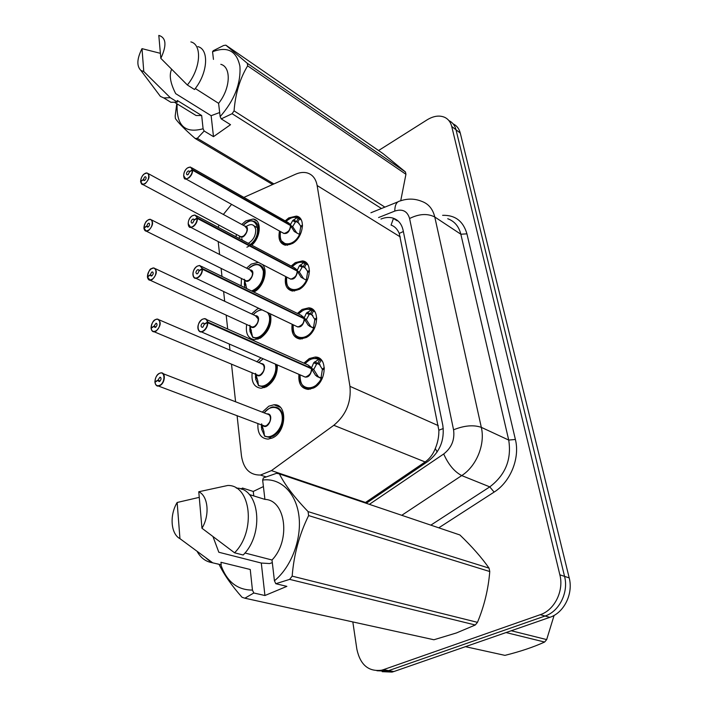 <?xml version="1.0" encoding="UTF-8"?>
<svg xmlns="http://www.w3.org/2000/svg" width="708" height="708" viewBox="0 0 708 708"><rect width="100%" height="100%" fill="white"/><g stroke="black" fill="none" stroke-linecap="round" stroke-linejoin="round"><path stroke-width="1.06" d="M303.909 363.124L309.308 358.549L315.219 357.044C327.892 356.628 326.733 381.922 313.617 387.993L308.254 389.409C301.272 388.55 298.174 383.532 298.944 374.346M297.404 313.423L302.139 309.458L308.732 307.838C320.343 308.122 318.52 331.468 306.237 337.53L300.148 339.07C293.714 337.902 291.05 332.964 292.156 324.264M291.165 266.058L295.298 262.624L302.449 260.916C313.086 261.739 310.732 283.377 299.21 289.413L292.51 291.059C286.59 289.652 284.315 284.82 285.687 276.554M285.174 220.869L288.758 217.896L296.36 216.108C306.104 217.347 303.351 237.481 292.501 243.49L285.315 245.225C279.864 243.641 277.934 238.915 279.527 231.038M262.296 412.136L268.819 406.18L273.969 404.772C287.563 403.533 286.705 431.597 272.739 437.818L268.164 439.11C260.774 438.571 257.349 433.358 257.916 423.473M277.306 364.93C277.589 374.497 273.961 381.789 266.42 386.798L261.075 388.25C254.19 387.365 251.225 382.214 252.154 372.806M251.606 313.936L256.827 309.316L258.836 308.334M270.412 313.865C272.235 323.742 268.898 331.822 260.394 338.123L254.384 339.707C248.004 338.539 245.437 333.477 246.676 324.512M246.579 268.182L251.225 264.102L258.296 262.349M262.358 264.456C268.438 270.005 263.739 286.678 254.632 291.643L253.853 292.077M241.747 224.463L245.862 220.852L253.278 219.002C261.889 220.02 260.995 237.233 251.782 245.172M237.091 415.64L241.446 455.775C243.446 468.767 249.8 475.192 260.491 475.05L271.438 470.608L365.514 502.476L425.136 461.961C429.685 458.704 433.066 454.235 435.287 448.536C437.81 442.509 438.995 436.402 438.854 430.216L399.25 233.419C397.356 229.056 394.63 226.286 391.064 225.1L393.515 218.268M231.578 204.364L223.347 214.453M218.869 225.029L218.294 227.41M271.438 470.608L333.822 425.296C346.053 415.074 351.425 402.073 349.947 386.32L317.14 185.531C315.856 178.664 312.467 174.442 306.962 172.867C303.405 171.991 299.555 172.469 295.431 174.292L243.879 197.399M218.197 241.57L219.604 254.473M221.1 268.323L221.985 276.447M223.622 291.501L224.684 301.281M226.179 315.113L227.693 329.016M229.321 344.053L230.003 350.327M231.507 364.16L235.587 401.781M241.136 285.837L241.455 278.43M256.836 361.868L260.889 357.788M235.968 236.782L236.463 234.401M378.568 150.53L427.092 119.856C433.579 115.908 439.473 115.077 444.766 117.36C448.314 119.103 450.633 122.148 451.739 126.493L559.86 574.816C564.081 590.782 554.585 610.084 540.257 614.694L383.391 669.68L388.639 670.626L386.825 671.157L376.93 670.741L386.825 671.157L388.639 670.626L545.063 616.022L388.639 670.626L393.834 671.556L392.02 672.087L382.17 671.671M559.86 574.816L564.559 576.374C568.79 592.26 559.347 611.455 545.063 616.022C559.347 611.455 568.79 592.26 564.559 576.374L456.023 129.785L564.559 576.374L569.205 577.905C573.445 593.711 564.055 612.801 549.824 617.341L393.834 671.556M449.04 120.661C452.58 122.413 454.908 125.458 456.023 129.785C454.908 125.458 452.58 122.413 449.04 120.661M453.27 123.935C456.819 125.688 459.147 128.723 460.262 133.042L569.205 577.905M383.391 669.68L381.568 670.219C368.496 671.839 360.266 664.856 356.876 649.271L352.823 621.934M366.248 503.291L428.136 461.271C439.854 452.031 444.748 440.049 442.81 425.304L403.109 230.259C401.648 223.834 398.223 219.763 392.825 218.046C389.214 217.029 385.356 217.329 381.24 218.94L380.975 219.046M144.963 173.531L147.114 173C150.193 175.38 149.574 178.938 145.255 183.655L142.715 184.461L140.68 181.717C141.202 184.266 142.671 184.823 145.087 183.407C150.37 179.921 149.6 169.929 144.379 173.894C142.016 175.841 140.777 178.31 140.653 181.301L143.326 179.558L144.768 180.336M251.163 244.835C256.438 239.977 258.88 234.286 258.509 227.746C257.924 224.002 256.163 221.799 253.216 221.135L253.101 221.108M239.171 238.481L239.552 236.083M243.455 236.136C245.933 234.26 247.119 231.826 247.021 228.834L244.888 226.162L247.021 228.834C247.508 230.923 246.322 233.357 243.446 236.136L240.932 236.782L239.623 236.083M143.326 179.558L144.609 177L145.467 176.726C146.494 177.522 146.291 178.708 144.857 180.274L143.998 180.549L143.335 179.699L144.644 180.407M241.384 239.658L242.163 239.508M245.959 226.657C251.075 223.206 254.331 224.153 255.73 229.498C255.845 235.534 253.376 240.145 248.313 243.331M143.335 179.699L140.68 181.717M246.897 247.225C254.614 243.455 258.482 236.968 258.509 227.746C257.924 224.002 256.154 221.79 253.199 221.135C250.827 220.126 247.508 221.516 243.251 225.277C255.721 211.515 264.358 233.737 250.411 244.437M241.853 238.596L241.888 239.366M300.165 234.817L294.307 231.525L290.51 225.542L292.793 226.843L296.891 233.118M290.076 225.303L292.687 220.595L296.997 217.737L301.298 219.976M187.974 167.681L190.47 167.053L192.311 169.663C191.673 167.035 190.071 166.477 187.496 167.982C181.921 171.593 182.868 181.894 188.443 177.823C190.983 175.788 192.284 173.212 192.355 170.088L189.478 171.929L188.133 174.584L187.204 174.867C186.089 174.044 186.292 172.814 187.806 171.194L188.744 170.911L189.594 171.849M280.403 237.684C281.067 241.649 283.023 243.977 286.289 244.667L293.032 243.039L295.094 241.543M293.546 219.852L296.599 221.595L298.307 218.055M301.289 226.781L297.838 222.241L296.599 221.595M282.501 232.702L283.988 233.516L286.731 232.852C289.271 230.994 290.51 228.551 290.448 225.516C290.687 229.401 288.537 232.065 283.979 233.516L282.527 232.711M192.355 170.088L290.448 225.516M300.555 226.365L302.511 225.056M302.511 226.091L300.67 227.126L299.555 233.658L300.519 234.074M290.448 225.126L292.174 226.489M192.611 169.637L290.395 225.1L288.147 222.56L191.895 167.858M189.461 171.779L192.311 169.663M281.28 240.693L286.253 244.658C289.174 245.083 292.183 243.986 295.271 241.384M295.953 221.241L292.731 226.418M296.634 217.391L296.13 217.303M148.052 220.011L150.37 219.312C153.786 221.763 153.229 225.463 148.698 230.41L146.308 231.162L143.998 228.197C144.529 230.879 146.043 231.534 148.521 230.153C153.955 226.746 153.149 216.267 147.786 220.179C145.361 222.108 144.087 224.631 143.963 227.755L146.706 226.056L148.308 226.852M252.588 291.457L255.101 290.315C261.482 285.696 264.518 279.492 264.217 271.686C263.544 267.509 261.553 265.119 258.225 264.509L258.093 264.491M244.587 280.386L244.357 284.581L245.349 285.067M252.473 272.846C252.588 275.961 251.367 278.448 248.827 280.306C251.367 278.448 252.588 275.961 252.473 272.846L250.057 269.952L252.473 272.846C252.986 275.04 251.765 277.527 248.827 280.306L246.464 280.917L244.95 280.164L246.455 280.917L244.933 280.156M146.706 226.056L148.025 223.436L148.839 223.179C149.981 223.993 149.795 225.224 148.282 226.87L147.485 227.126L146.715 226.206L148.184 226.941M245.968 284.66L244.481 285.634L245.03 287.749M244.357 284.581L245.667 283.864M146.715 226.206L143.998 228.197M252.579 291.448C260.367 287.705 264.243 281.12 264.217 271.686C263.544 267.5 261.535 265.111 258.199 264.509C255.65 263.995 252.783 265.031 249.579 267.597M244.34 279.226L246.694 288.563M151.264 268.836L153.769 267.943C157.557 270.447 157.07 274.297 152.317 279.501L150.114 280.209L147.476 276.987C148.034 279.828 149.592 280.58 152.14 279.244C157.716 275.925 156.866 264.916 151.362 268.766C148.875 270.677 147.565 273.261 147.441 276.527L150.264 274.872L152.034 275.695M249.836 325.211L252.65 337.229L255.544 338.097L260.863 336.698C267.403 332.141 270.518 325.786 270.182 317.653L268.527 312.971M249.986 326.034L249.8 330.194L250.889 330.689M258.181 318.883C258.305 322.131 257.057 324.68 254.446 326.512C257.057 324.671 258.305 322.131 258.181 318.883L255.446 315.741L258.181 318.883C258.712 321.184 257.464 323.733 254.446 326.512L252.278 327.087L250.535 326.282M150.264 274.872L151.618 272.191L152.362 271.952C153.627 272.784 153.468 274.067 151.884 275.801L151.14 276.04L150.273 275.023L151.91 275.784M251.367 330.397L249.933 331.3L252.455 336.707M249.8 330.194L251.057 329.539M250.517 326.282L150.114 280.209C148.866 280.315 147.963 279.271 147.423 277.067M150.273 275.023L147.476 276.987M252.827 337.362L255.446 338.079C262.836 339.044 271.704 326.786 270.182 317.653M155.273 319.724L157.318 319.06C161.521 321.609 161.123 325.627 156.114 331.123L154.14 331.769C152.459 331.707 151.459 330.601 151.149 328.441L151.14 328.273C151.716 331.273 153.317 332.141 155.937 330.866C161.672 327.645 160.778 316.06 155.123 319.839C152.565 321.724 151.22 324.37 151.105 327.795L153.999 326.184L155.972 327.016M255.597 373.364L257.818 380.913L258.429 385.479L262.155 386.55L266.889 385.267C273.615 380.762 276.793 374.267 276.439 365.771L276.2 364.452M255.579 374.24L255.491 377.922L256.703 378.426M261.057 363.682C263.102 364.213 264.137 365.346 264.164 367.08C264.704 369.505 263.429 372.107 260.332 374.886C263.013 373.081 264.288 370.479 264.164 367.08L263.553 365.204L262.031 363.868L159.265 319.901M153.999 326.184L156.061 323.22C157.468 324.06 157.335 325.406 155.672 327.238L155.008 327.459L154.017 326.353L155.84 327.123M257.013 378.249L255.623 379.081L258.234 384.825M255.491 377.922L256.685 377.337M256.411 374.594L258.385 375.417L256.385 374.585L258.393 375.417L260.34 374.886C263.013 373.081 264.288 370.479 264.164 367.08M154.017 326.353L151.14 328.273M258.624 385.648L262.049 386.541C269.562 387.064 277.943 375.001 276.439 365.771M159.238 373.461L161.017 372.868C165.902 372.187 165.168 382.904 160.123 385.471L158.415 386.037C156.495 386.072 155.362 384.86 155.008 382.417L154.99 382.249C155.592 385.435 157.238 386.418 159.937 385.205C165.84 382.108 164.902 369.895 159.079 373.594C156.45 375.444 155.07 378.161 154.955 381.745L157.937 380.196L160.114 381.028M261.624 423.827L263.898 431.508L264.482 436.048L269.146 437.314L273.208 436.172C280.12 431.747 283.377 425.092 282.988 416.216C281.961 410.321 279.049 407.268 274.253 407.073L274.031 407.082M261.464 424.809L261.447 427.924L262.818 428.429M270.421 417.614C270.562 421.163 269.261 423.827 266.509 425.605C269.261 423.827 270.562 421.163 270.421 417.614C270.022 415.215 268.845 413.985 266.898 413.923C269.217 414.428 270.394 415.658 270.421 417.614C270.987 420.163 269.686 422.826 266.509 425.605L264.827 426.074L262.544 425.216M157.937 380.196L159.946 377.187C161.504 378.045 161.406 379.444 159.654 381.391L159.079 381.577L157.946 380.373L159.981 381.152M262.916 428.367L261.588 429.128L264.296 435.234M261.447 427.924L262.588 427.402M157.946 380.373L154.99 382.249M264.712 436.225L269.049 437.314C278.226 434.951 282.873 427.915 282.988 416.216C281.952 410.295 279.023 407.25 274.208 407.073C271.987 406.339 268.633 408.268 264.155 412.861C271.005 403.666 282.28 406.711 282.297 418.065C282.651 429.322 271.385 440.288 264.341 435.677M297.546 271.677L297.174 271.058L299.493 272.288L303.475 278.501L301.068 277.226L297.546 271.677C295.926 278.377 293.032 280.554 288.891 278.209M192.266 215.825L194.939 215.02L197.399 217.86L297.103 270.624L299.369 265.783L303.767 262.748L308.024 264.934M197.399 217.86L197.081 217.887C196.426 215.108 194.771 214.453 192.125 215.913C186.39 219.445 187.39 230.268 193.125 226.259C195.735 224.241 197.063 221.604 197.125 218.338L297.112 271.031C297.431 274.872 295.307 277.58 290.74 279.164L289.014 278.271L290.74 279.164L293.307 278.536C295.917 276.695 297.183 274.191 297.112 271.031L297.174 271.058M289.36 288.501L293.457 290.448L299.75 288.908L303.334 286.067M300.254 264.996L303.351 266.651L305.095 263.031M308.237 272.137L304.617 267.314L303.351 266.651M197.125 218.338L194.178 220.135L192.797 222.861L191.921 223.126C190.682 222.277 190.859 221.002 192.452 219.294L193.337 219.029L194.302 220.055M307.422 271.704L309.458 270.403M309.467 271.474L307.546 272.509L306.414 279.262L307.502 279.775M297.103 270.624L298.811 271.925M296.705 270.819L294.484 267.819L196.594 215.896M194.16 219.976L197.081 217.887M287.758 286.244L290.103 289.138L293.422 290.439C296.82 290.74 300.148 289.245 303.422 285.961M307.095 280.634L301.068 277.226M302.697 266.314L299.431 271.854M302.767 262.208L302.236 262.146M314.352 328.636L308.148 325.122L304.157 318.742L306.52 319.901L310.6 326.308L312.494 327.654L313.6 327.034L314.75 320.043L316.75 319.025M197.143 266.226L199.594 265.473L202.426 268.598L304.033 318.264L306.378 313.131L311.529 309.812L308.971 309.148C305.759 309.847 306.245 307.307 298.484 313.954C302.661 309.688 306.776 308.343 310.856 309.892M196.629 266.58L196.992 266.323C191.089 269.775 192.142 281.164 198.045 277.226C200.727 275.226 202.099 272.527 202.152 269.102L304.095 318.715C304.484 322.503 302.404 325.255 297.847 326.99L295.847 326.034L297.847 326.99L300.192 326.397C302.874 324.574 304.174 322.016 304.095 318.715L304.157 318.742M202.426 268.598L202.107 268.624C201.417 265.686 199.718 264.925 196.992 266.332M296.307 336.344L301.059 338.406L306.785 336.955L312.272 332.061M307.272 312.281L310.423 313.839L312.21 310.131L315.042 311.98M315.529 319.644L314.618 319.202L311.715 314.511L310.423 313.839M202.152 269.102L199.116 270.845L197.7 273.642L196.895 273.89C195.514 273.022 195.665 271.695 197.337 269.89L198.151 269.642L199.258 270.766M314.618 319.202L316.724 317.91M304.086 318.281L306.449 319.441L305.759 319.529M303.644 318.494L301.095 315.228L201.532 266.429M199.098 270.686L202.107 268.624M294.563 333.99C296.015 336.681 298.165 338.159 301.015 338.397C304.785 338.512 308.325 336.663 311.635 332.84M309.759 313.52L306.449 319.441M311.538 309.794L312.21 310.131M301.732 384.072C303.413 387.046 305.856 388.586 309.069 388.674C314.281 388.373 318.582 385.143 321.954 378.975L315.582 375.355L311.476 368.762L313.883 369.833L318.078 376.461L320.007 377.806L321.14 377.143L322.299 369.886L324.388 368.895M202.267 319.308L204.462 318.627C206.258 318.697 207.347 319.839 207.727 322.051L311.352 368.257L313.715 362.77L318.981 359.213L315.511 358.363C312.131 359.239 312.449 356.814 305.051 363.638C309.44 358.921 313.848 357.487 318.29 359.328M207.727 322.051L207.4 322.087C206.683 318.963 204.922 318.087 202.125 319.432C196.045 322.768 197.151 334.769 203.231 330.91C205.993 328.946 207.4 326.176 207.453 322.582L311.423 368.735C311.883 372.452 309.856 375.249 305.343 377.134L303.024 376.125L305.343 377.134L307.422 376.594C310.175 374.798 311.511 372.178 311.423 368.735L311.476 368.762M303.617 386.541L309.131 388.683L314.166 387.356L321.954 378.975M314.626 361.859L317.839 363.319L319.662 359.514L322.352 361.257M323.193 369.461L322.167 369.001L319.158 364L317.839 363.319M207.453 322.582L204.32 324.273L202.869 327.14L202.152 327.361C200.603 326.494 200.718 325.096 202.479 323.184L203.205 322.954L204.488 324.184M322.167 369.001L324.344 367.726M311.405 368.275L313.812 369.346L313.033 369.452M317.166 363.009L313.812 369.346M310.909 368.505L311.343 368.257L307.98 364.947L206.727 319.635M204.302 324.096L207.4 322.087M319.662 359.514L315.095 358.354M511.229 630.748L546.673 639.59L554.099 615.394M546.673 639.59L544.611 642.041L506.034 632.554M465.404 646.678L504.946 655.369C520.274 651.546 533.496 647.103 544.611 642.041M219.675 112.528L211.134 115.687L213.489 136.662L204.161 131.015L197.328 138.326L195.151 138.467C185.124 129.714 178.549 123.077 175.407 118.563L175.177 116.05L176.779 103.669M204.161 131.015L203.09 128.759C184.885 133.75 176.239 125.458 177.142 103.89M203.09 128.759L201.674 115.519L196.054 115.501L191.266 112.563M201.674 115.519L177.292 100.483L177.442 102.094L170.92 102.306L165.849 99.2M177.442 102.094L170.292 97.695L163.769 97.925L160.38 96.377L156.689 91.465M170.292 97.695L143.777 71.526L140.927 70.481C136.52 66.083 136.883 58.808 141.998 48.648L160.38 53.33M141.998 48.648L143.777 71.526M171.61 69.357C168.955 75.066 170.318 83.163 175.699 93.66L211.134 115.687M405.445 171.956L383.17 153.707L225.861 45.17L247.304 63.304L405.445 171.956L405.932 174.283L247.65 65.853C239.924 78.544 235.401 93.544 234.065 110.873L384.886 207.125M400.728 200.762L405.932 174.283M272.624 184.514L195.151 138.467M197.328 138.326L273.916 183.938M381.462 208.506L232.091 113.705L221.232 118.891L220.153 116.625C234.392 100.341 240.977 83.562 239.924 66.287C236.622 50.914 227.507 46.064 212.559 51.746L213.453 59.401M234.065 110.873L232.091 113.705M247.304 63.304L247.65 65.853M212.559 51.746L213.232 50.728L223.657 45.489L225.861 45.17M195.275 88.5L218.595 103.333L220.153 116.625M220.816 64.331C231.543 67.012 230.489 88.668 218.595 103.333M197.868 46.613C209.444 49.374 207.754 73.517 194.488 89.509L187.355 84.987C200.665 68.871 202.435 44.622 190.877 41.905M160.822 58.348L158.813 35.4C166.238 37.674 166.911 45.321 160.822 58.348L187.355 84.987M213.489 136.662L230.525 124.697L221.232 118.891M272.315 562.665L269.598 563.55L261.296 563.046L264.934 595.516L253.791 592.994L244.871 598.207L433.924 639.758L456.465 632.943L475.28 624.996L289.652 579.374L275.801 583.719L274.43 580.772C291.475 566.958 302.015 538.629 298.873 515.451C295.82 492.202 280.12 477.626 262.65 480.051L264.916 499.388C285.687 499.883 291.068 540.363 272.005 560.001L274.43 580.772M253.791 592.994L252.446 590.083C237.277 590.065 226.737 581.622 220.825 564.772M242.03 489.405L242.517 488.051L240.986 489.016M244.871 598.207L242.039 597.286C231.711 585.622 224.073 574.675 219.108 564.453M252.446 590.083L250.243 569.489L247.366 568.781M250.243 569.489L220.958 562.285L221.197 564.816L216.781 563.736M221.197 564.816L211.63 562.577C205.568 561.462 200.789 557.842 197.293 551.727M212.542 562.701L179.956 538.655C170.725 533.885 169.424 515.079 177.15 502.485L199.267 497.352M177.15 502.485L179.956 538.655M213.099 536.912L218.825 552.249L261.296 563.046M489.051 568.135C481.732 557.665 472.015 546.611 459.89 534.965L279.403 473.918C284.811 484.768 294.369 497.326 308.077 511.601L489.051 568.135L489.768 571.533L308.617 515.574C299.351 534.416 293.864 554.612 292.165 576.144L477.475 622.341C484.245 606.083 488.343 589.144 489.768 571.533M477.475 622.341L475.28 624.996M292.165 576.144L289.652 579.374M308.077 511.601L308.617 515.574M262.65 480.051L263.385 477.927L276.545 473.307L279.403 473.918M244.95 552.992L272.005 560.001M264.916 499.388L249.269 494.52M236.322 488.122C259.314 487.653 264.801 533.558 243.163 555.01L234.56 552.798C256.358 531.097 250.88 484.768 227.772 485.476L198.771 491.759C208.179 495.963 210.019 515.185 201.966 528.239L234.56 552.798M201.966 528.239L198.771 491.759M263.411 486.564L253.269 491.44L242.517 488.051M264.934 595.516L286.864 586.366L275.801 583.719M253.269 491.44L253.765 495.919M403.365 231.507L399.25 233.419M443.288 428.517L438.854 430.216M437.172 451.978L435.287 448.536M400.294 236.923L317.14 185.531M438.314 425.641L349.947 386.32M425.136 461.961L333.822 425.296M460.262 133.042L451.739 126.493M549.824 617.341L540.257 614.694M442.633 215.329C455.155 214.966 463.253 221.135 466.926 233.844L515.389 439.464C520.123 458.041 510.503 481.909 494.122 492.095L438.783 527.823M369.364 504.344L443.704 453.978C451.624 447.766 454.908 439.712 453.562 429.8L409.587 218.515C407.383 211.099 402.463 208.621 394.807 211.072C394.825 204.975 396.613 201.603 400.179 200.948C407.578 198.39 414.755 198.523 421.702 201.346C428.473 203.754 432.836 208.966 434.783 217.002L460.846 234.224C458.837 226.339 454.465 221.179 447.73 218.737M409.587 218.515C419.074 213.789 427.473 213.285 434.783 217.002L481.316 427.349C485.378 444.297 476.537 466.138 461.731 475.581L489.777 486.874C505.432 474.997 511.742 459.386 508.716 440.066L460.846 234.224L466.926 233.844M443.704 453.978C448.385 464.536 454.394 471.74 461.731 475.581L401.772 515.3M430.845 525.141L489.777 486.874L494.122 492.095M453.562 429.8C464.28 425.499 473.537 424.685 481.316 427.349L508.716 440.066L515.389 439.464M394.807 211.072L378.576 217.551M244.773 226.1C251.623 226.321 243.49 241.632 239.508 236.021M148.379 173.69L244.888 226.162L247.021 228.834C247.11 231.914 245.871 234.375 243.313 236.215M290.873 226.135C289.218 232.72 286.386 234.879 282.377 232.631M288.032 222.489L290.661 224.657M192.656 170.079C192.585 173.31 191.24 175.973 188.62 178.08L185.841 178.92L183.611 175.646M290.484 226.144C289.74 230.773 287.581 233.233 283.988 233.516L185.841 178.92C183.611 180.452 181.903 172.044 187.54 167.885L190.47 167.053M299.519 234.481C292.908 248.694 276.598 245.897 280.492 231.578C279.518 239.339 281.439 243.702 286.253 244.658M286.138 221.418C289.899 217.86 293.519 216.639 296.997 217.737M294.307 231.525L296.679 232.861M292.687 220.595L295.05 221.94M299.546 218.692L297.838 222.241M249.942 269.89C257.199 269.898 249.181 285.926 244.835 280.111M248.163 268.987C255.579 262.588 260.65 263.305 263.367 271.146C263.526 280.74 259.624 287.351 251.641 290.988M255.331 315.688C263.004 315.432 255.172 332.256 250.42 326.238M261.951 309.83C259.155 309.927 256.269 311.555 253.278 314.724C256.092 311.6 259.048 310.007 262.172 309.936M267.332 312.396C275.005 320.565 261.633 342.433 252.464 336.796M260.942 363.629C269.049 363.054 261.482 380.762 256.278 374.532M151.078 328.353C151.724 330.866 152.751 332.008 154.14 331.769L256.393 374.585M263.119 358.761L258.606 362.629L263.137 358.77M275.315 364.062C278.616 374.815 266.031 390.232 258.261 385.081M266.792 413.879C275.35 412.897 268.137 431.615 262.438 425.181M158.105 374.302L159.079 373.55M294.369 267.757L297.325 270.129M197.444 218.329C197.382 221.701 196.001 224.436 193.302 226.525L190.7 227.312L188.142 223.719M297.148 271.784C296.431 276.341 294.298 278.802 290.74 279.164L289.014 278.279M306.405 280.279C299.785 294.546 283.244 291.554 286.713 277.085C285.97 285.174 288.209 289.625 293.422 290.439M302.643 262.208C299.643 262.695 299.882 260.314 292.192 266.597C296.148 262.721 300.006 261.438 303.767 262.748M299.369 265.783L301.776 267.075M306.36 263.677L304.617 267.314M304.537 319.379C302.944 326.202 300.006 328.406 295.723 325.972M300.98 315.175L304.307 317.759M202.479 269.093C202.417 272.624 201.001 275.43 198.231 277.492L195.842 278.226C194.01 278.04 193.027 276.722 192.903 274.279M304.13 319.627C303.431 324.078 301.343 326.538 297.847 326.99L195.842 278.226C193.47 279.403 190.151 271.978 197.019 266.235M313.617 328.273C306.998 342.575 290.253 339.397 293.236 324.786C292.767 333.238 295.369 337.778 301.015 338.397M313.6 327.034L314.812 327.662M314.361 328.618L312.494 327.654M309.325 326.114L311.83 327.326M308.148 325.122L310.6 326.308M306.378 313.131L308.821 314.334M313.502 310.794L311.715 314.511M311.874 369.417C310.325 376.364 307.334 378.585 302.909 376.072M307.874 364.903L311.626 367.718M207.78 322.574C207.727 326.282 206.276 329.149 203.417 331.185L201.293 331.848C199.187 331.742 198.063 330.3 197.921 327.512M201.24 320.069L202.125 319.405M311.449 369.859C310.759 374.169 308.723 376.594 305.343 377.134L303.042 376.134M321.184 378.612C314.564 392.931 297.652 389.595 300.086 374.851M321.14 377.143L322.476 377.895M322.007 378.922L320.007 377.806M316.786 376.382L319.335 377.506M315.582 375.355L318.078 376.461M313.715 362.77L316.202 363.894M320.99 360.186L319.158 364M315.219 357.044L321.211 359.788M308.732 307.838L313.892 310.431M302.449 260.916L306.883 263.323M296.36 216.108L300.165 218.312M273.969 404.772L280.297 407.295M253.278 219.002L256.916 221.02M266.084 476.9L260.491 475.05M392.02 672.087L381.568 670.219M397.834 201.895L370.912 212.763M397.153 220.781L392.825 218.046M239.746 236.198L142.715 184.461C142.14 184.903 141.45 184.018 140.626 181.806M147.114 173L144.423 173.805C142.352 175.159 141.078 177.681 140.591 181.381M254.199 225.932L257.774 227.887M286.289 244.667L287.43 245.295M295.776 221.347L299.103 223.259M188.744 170.911L189.222 171.177M287.386 220.285C294.254 215.754 293.749 217.613 296.519 217.374M245.092 280.306L146.308 231.162C145.184 231.162 144.388 230.197 143.936 228.277M150.37 219.312L147.839 220.073C147.291 221.002 145.476 220.064 143.91 227.834M151.839 220.055L250.057 269.952M148.839 223.179L149.326 223.427M153.769 267.943L151.423 268.651M155.468 268.739L255.446 315.741M152.362 271.952L152.928 272.217M252.65 337.229L255.446 338.088M255.544 338.097L257.986 339.203M151.388 268.668C149.972 268.695 148.636 271.332 147.388 276.598M157.318 319.06L155.194 319.715M156.061 323.22L156.716 323.503M258.42 385.479L262.049 386.541M262.155 386.55L264.668 387.586M155.149 319.733C153.238 320.423 151.866 323.131 151.043 327.857M262.756 425.402L158.415 386.037C156.902 386.471 155.733 385.232 154.928 382.329M161.017 372.868L159.158 373.452M163.256 373.736L266.898 413.923M159.946 377.187L160.698 377.479M264.482 436.048L269.049 437.314M269.146 437.314L271.748 438.27M159.114 373.479C156.822 374.62 155.415 377.391 154.893 381.816M192.151 215.825C185.912 220.816 188.408 228.622 190.7 227.312L289.041 278.288M194.939 215.02L192.178 215.807M293.457 290.448L294.625 291.041M302.422 266.482L305.821 268.305M193.337 219.029L193.895 219.321M199.594 265.473L197.054 266.217M301.059 338.406L302.236 338.955M309.405 313.759L312.839 315.458M198.151 269.642L198.798 269.952M305.343 377.134L201.293 331.848C198.806 332.893 194.62 326.105 202.152 319.326M204.462 318.627L202.187 319.299M309.131 388.683L310.316 389.188M316.741 363.319L320.175 364.877M203.205 322.954L203.966 323.291M309.069 388.674C302.962 388.311 299.962 383.701 300.077 374.842M174.956 102.554L196.054 115.501M163.769 97.925L170.92 102.306M140.927 70.481L160.38 96.377M206.223 558.196L211.63 562.577"/></g></svg>
